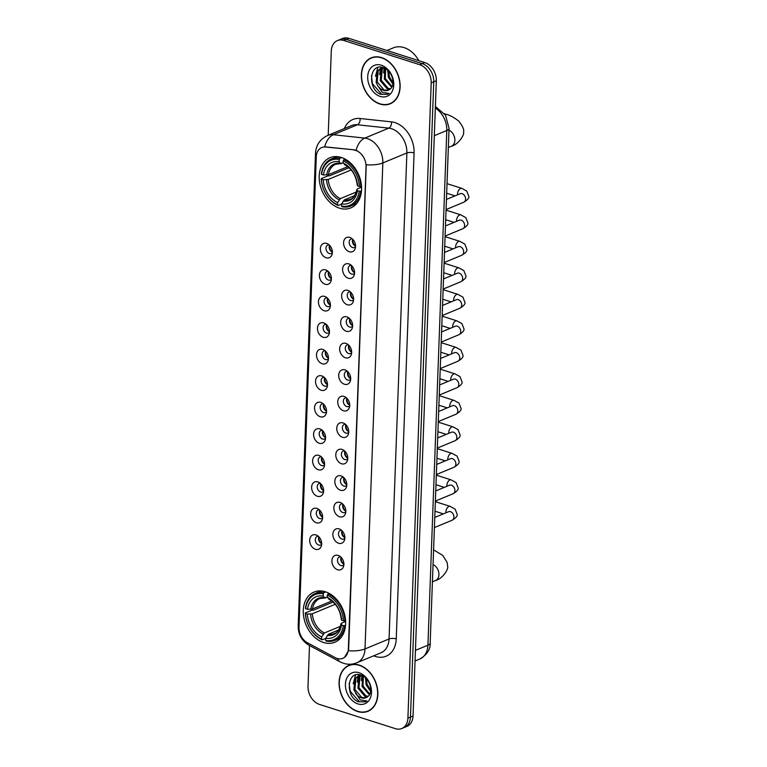 <?xml version="1.0" encoding="UTF-8"?>
<svg xmlns="http://www.w3.org/2000/svg" width="767" height="767" viewBox="0 0 767 767"><rect width="100%" height="100%" fill="white"/><g stroke="black" fill="none" stroke-linecap="round" stroke-linejoin="round"><path stroke-width="1.15" d="M325.39 591.788A27.171 20 -112.5 0 0 314.058 592.047A27.171 20 -112.5 0 0 303.837 617.608A27.171 20 -112.5 0 0 323.53 642.497A27.171 20 -112.5 0 0 334.863 642.238A27.171 20 -112.5 0 0 345.073 616.678A27.171 20 -112.5 0 0 325.39 591.788M341.315 157.456A27.171 20 -112.5 0 0 329.983 157.714A27.171 20 -112.5 0 0 319.762 183.275A27.171 20 -112.5 0 0 339.455 208.164A27.171 20 -112.5 0 0 350.787 207.905A27.171 20 -112.5 0 0 361.008 182.345A27.171 20 -112.5 0 0 341.315 157.456M326.109 257.76A7.689 5.657 67.5 0 1 320.376 248.671A7.689 5.657 67.5 0 1 326.637 243.417A7.689 5.657 67.5 0 1 327.557 243.791A7.689 5.657 67.5 0 1 332.015 254.558A7.689 5.657 67.5 0 1 326.109 257.76M329.062 244.817A4.612 3.394 -112.5 0 0 327.816 244.999A4.612 3.394 -112.5 0 0 326.08 249.342A4.612 3.394 -112.5 0 0 329.427 253.561A4.612 3.394 -112.5 0 0 331.344 253.522A4.612 3.394 -112.5 0 0 332.351 252.774M325.141 284.26A7.689 5.657 67.5 0 1 319.408 275.18A7.689 5.657 67.5 0 1 325.668 269.917A7.689 5.657 67.5 0 1 326.579 270.291A7.689 5.657 67.5 0 1 331.047 281.058A7.689 5.657 67.5 0 1 325.141 284.26M328.084 271.317A4.612 3.394 -112.5 0 0 326.838 271.499A4.612 3.394 -112.5 0 0 325.103 275.842A4.612 3.394 -112.5 0 0 328.449 280.07A4.612 3.394 -112.5 0 0 330.376 280.022A4.612 3.394 -112.5 0 0 331.382 279.274M324.173 310.76A7.689 5.657 67.5 0 1 318.439 301.68A7.689 5.657 67.5 0 1 324.69 296.417A7.689 5.657 67.5 0 1 325.611 296.791A7.689 5.657 67.5 0 1 330.078 307.557A7.689 5.657 67.5 0 1 324.173 310.76M327.116 297.817A4.612 3.394 -112.5 0 0 325.87 297.999A4.612 3.394 -112.5 0 0 324.134 302.342A4.612 3.394 -112.5 0 0 327.48 306.57A4.612 3.394 -112.5 0 0 329.407 306.522A4.612 3.394 -112.5 0 0 330.414 305.774M323.195 337.269A7.689 5.657 67.5 0 1 317.461 328.18A7.689 5.657 67.5 0 1 323.722 322.917A7.689 5.657 67.5 0 1 324.642 323.291A7.689 5.657 67.5 0 1 329.101 334.057A7.689 5.657 67.5 0 1 323.195 337.269M326.138 324.316A4.612 3.394 -112.5 0 0 324.901 324.499A4.612 3.394 -112.5 0 0 323.166 328.842A4.612 3.394 -112.5 0 0 326.502 333.07A4.612 3.394 -112.5 0 0 328.429 333.022A4.612 3.394 -112.5 0 0 329.436 332.274M322.226 363.769A7.689 5.657 67.5 0 1 316.493 354.68A7.689 5.657 67.5 0 1 322.754 349.416A7.689 5.657 67.5 0 1 323.664 349.79A7.689 5.657 67.5 0 1 328.132 360.557A7.689 5.657 67.5 0 1 322.226 363.769M325.17 350.816A4.612 3.394 -112.5 0 0 323.923 350.998A4.612 3.394 -112.5 0 0 322.188 355.342A4.612 3.394 -112.5 0 0 325.534 359.57A4.612 3.394 -112.5 0 0 327.461 359.522A4.612 3.394 -112.5 0 0 328.468 358.774M321.248 390.269A7.689 5.657 67.5 0 1 315.525 381.18A7.689 5.657 67.5 0 1 321.776 375.916A7.689 5.657 67.5 0 1 322.696 376.29A7.689 5.657 67.5 0 1 327.154 387.057A7.689 5.657 67.5 0 1 321.248 390.269M324.201 377.316A4.612 3.394 -112.5 0 0 322.955 377.498A4.612 3.394 -112.5 0 0 321.22 381.841A4.612 3.394 -112.5 0 0 324.566 386.069A4.612 3.394 -112.5 0 0 326.483 386.022A4.612 3.394 -112.5 0 0 327.499 385.274M320.28 416.769A7.689 5.657 67.5 0 1 314.547 407.68A7.689 5.657 67.5 0 1 320.807 402.416A7.689 5.657 67.5 0 1 321.728 402.79A7.689 5.657 67.5 0 1 326.186 413.557A7.689 5.657 67.5 0 1 320.28 416.769M323.223 403.816A4.612 3.394 -112.5 0 0 321.987 403.998A4.612 3.394 -112.5 0 0 320.251 408.341A4.612 3.394 -112.5 0 0 323.588 412.569A4.612 3.394 -112.5 0 0 325.515 412.521A4.612 3.394 -112.5 0 0 326.521 411.774M319.312 443.268A7.689 5.657 67.5 0 1 313.578 434.18A7.689 5.657 67.5 0 1 319.839 428.916A7.689 5.657 67.5 0 1 320.75 429.29A7.689 5.657 67.5 0 1 325.218 440.057A7.689 5.657 67.5 0 1 319.312 443.268M322.255 430.316A4.612 3.394 -112.5 0 0 321.009 430.498A4.612 3.394 -112.5 0 0 319.273 434.841A4.612 3.394 -112.5 0 0 322.619 439.069A4.612 3.394 -112.5 0 0 324.546 439.021A4.612 3.394 -112.5 0 0 325.553 438.273M318.334 469.768A7.689 5.657 67.5 0 1 312.61 460.679A7.689 5.657 67.5 0 1 318.861 455.416A7.689 5.657 67.5 0 1 319.781 455.79A7.689 5.657 67.5 0 1 324.24 466.557A7.689 5.657 67.5 0 1 318.334 469.768M321.287 456.816A4.612 3.394 -112.5 0 0 320.04 456.998A4.612 3.394 -112.5 0 0 318.305 461.341A4.612 3.394 -112.5 0 0 321.651 465.569A4.612 3.394 -112.5 0 0 323.569 465.521A4.612 3.394 -112.5 0 0 324.585 464.773M317.365 496.268A7.689 5.657 67.5 0 1 311.632 487.179A7.689 5.657 67.5 0 1 317.893 481.916A7.689 5.657 67.5 0 1 318.813 482.29A7.689 5.657 67.5 0 1 323.271 493.056A7.689 5.657 67.5 0 1 317.365 496.268M320.309 483.315A4.612 3.394 -112.5 0 0 319.072 483.498A4.612 3.394 -112.5 0 0 317.337 487.841A4.612 3.394 -112.5 0 0 320.673 492.069A4.612 3.394 -112.5 0 0 322.6 492.021A4.612 3.394 -112.5 0 0 323.607 491.273M316.397 522.768A7.689 5.657 67.5 0 1 310.664 513.679A7.689 5.657 67.5 0 1 316.924 508.416A7.689 5.657 67.5 0 1 317.835 508.799A7.689 5.657 67.5 0 1 322.303 519.556A7.689 5.657 67.5 0 1 316.397 522.768M319.34 509.815A4.612 3.394 -112.5 0 0 318.094 509.997A4.612 3.394 -112.5 0 0 316.359 514.341A4.612 3.394 -112.5 0 0 319.705 518.569A4.612 3.394 -112.5 0 0 321.632 518.521A4.612 3.394 -112.5 0 0 322.639 517.773M315.419 549.268A7.689 5.657 67.5 0 1 309.695 540.179A7.689 5.657 67.5 0 1 315.946 534.915A7.689 5.657 67.5 0 1 316.867 535.299A7.689 5.657 67.5 0 1 321.325 546.056A7.689 5.657 67.5 0 1 315.419 549.268M318.372 536.315A4.612 3.394 -112.5 0 0 317.126 536.497A4.612 3.394 -112.5 0 0 315.39 540.84A4.612 3.394 -112.5 0 0 318.736 545.069A4.612 3.394 -112.5 0 0 320.654 545.021A4.612 3.394 -112.5 0 0 321.67 544.273M349.292 251.758A7.689 5.657 67.5 0 1 343.568 242.669A7.689 5.657 67.5 0 1 349.819 237.406A7.689 5.657 67.5 0 1 350.74 237.789A7.689 5.657 67.5 0 1 355.198 248.556A7.689 5.657 67.5 0 1 349.292 251.758M352.245 238.815A4.612 3.394 -112.5 0 0 350.998 238.997A4.612 3.394 -112.5 0 0 349.263 243.331A4.612 3.394 -112.5 0 0 352.609 247.559A4.612 3.394 -112.5 0 0 354.527 247.52A4.612 3.394 -112.5 0 0 355.543 246.763M348.323 278.258A7.689 5.657 67.5 0 1 342.59 269.169A7.689 5.657 67.5 0 1 348.851 263.906A7.689 5.657 67.5 0 1 349.771 264.289A7.689 5.657 67.5 0 1 354.229 275.056A7.689 5.657 67.5 0 1 348.323 278.258M351.267 265.315A4.612 3.394 -112.5 0 0 350.03 265.497A4.612 3.394 -112.5 0 0 348.295 269.831A4.612 3.394 -112.5 0 0 351.631 274.059A4.612 3.394 -112.5 0 0 353.558 274.02A4.612 3.394 -112.5 0 0 354.565 273.263M347.355 304.758A7.689 5.657 67.5 0 1 341.622 295.669A7.689 5.657 67.5 0 1 347.882 290.405A7.689 5.657 67.5 0 1 348.793 290.789A7.689 5.657 67.5 0 1 353.261 301.556A7.689 5.657 67.5 0 1 347.355 304.758M350.298 291.815A4.612 3.394 -112.5 0 0 349.052 291.997A4.612 3.394 -112.5 0 0 347.317 296.33A4.612 3.394 -112.5 0 0 350.663 300.559A4.612 3.394 -112.5 0 0 352.59 300.52A4.612 3.394 -112.5 0 0 353.597 299.763M346.377 331.258A7.689 5.657 67.5 0 1 340.653 322.169A7.689 5.657 67.5 0 1 346.905 316.905A7.689 5.657 67.5 0 1 347.825 317.289A7.689 5.657 67.5 0 1 352.283 328.055A7.689 5.657 67.5 0 1 346.377 331.258M349.33 318.315A4.612 3.394 -112.5 0 0 348.084 318.497A4.612 3.394 -112.5 0 0 346.348 322.83A4.612 3.394 -112.5 0 0 349.694 327.058A4.612 3.394 -112.5 0 0 351.612 327.02A4.612 3.394 -112.5 0 0 352.628 326.263M345.409 357.758A7.689 5.657 67.5 0 1 339.676 348.669A7.689 5.657 67.5 0 1 345.936 343.405A7.689 5.657 67.5 0 1 346.857 343.789A7.689 5.657 67.5 0 1 351.315 354.555A7.689 5.657 67.5 0 1 345.409 357.758M348.352 344.814A4.612 3.394 -112.5 0 0 347.115 344.997A4.612 3.394 -112.5 0 0 345.38 349.34A4.612 3.394 -112.5 0 0 348.717 353.558A4.612 3.394 -112.5 0 0 350.644 353.52A4.612 3.394 -112.5 0 0 351.65 352.762M344.441 384.257A7.689 5.657 67.5 0 1 338.707 375.168A7.689 5.657 67.5 0 1 344.968 369.905A7.689 5.657 67.5 0 1 345.879 370.288A7.689 5.657 67.5 0 1 350.346 381.055A7.689 5.657 67.5 0 1 344.441 384.257M347.384 371.314A4.612 3.394 -112.5 0 0 346.138 371.496A4.612 3.394 -112.5 0 0 344.402 375.84A4.612 3.394 -112.5 0 0 347.748 380.058A4.612 3.394 -112.5 0 0 349.675 380.02A4.612 3.394 -112.5 0 0 350.682 379.262M343.463 410.757A7.689 5.657 67.5 0 1 337.739 401.668A7.689 5.657 67.5 0 1 343.99 396.414A7.689 5.657 67.5 0 1 344.91 396.788A7.689 5.657 67.5 0 1 349.368 407.555A7.689 5.657 67.5 0 1 343.463 410.757M346.416 397.814A4.612 3.394 -112.5 0 0 345.169 397.996A4.612 3.394 -112.5 0 0 343.434 402.339A4.612 3.394 -112.5 0 0 346.78 406.558A4.612 3.394 -112.5 0 0 348.697 406.52A4.612 3.394 -112.5 0 0 349.714 405.762M342.494 437.257A7.689 5.657 67.5 0 1 336.761 428.168A7.689 5.657 67.5 0 1 343.022 422.914A7.689 5.657 67.5 0 1 343.942 423.288A7.689 5.657 67.5 0 1 348.4 434.055A7.689 5.657 67.5 0 1 342.494 437.257M345.438 424.314A4.612 3.394 -112.5 0 0 344.191 424.496A4.612 3.394 -112.5 0 0 342.465 428.839A4.612 3.394 -112.5 0 0 345.802 433.058A4.612 3.394 -112.5 0 0 347.729 433.019A4.612 3.394 -112.5 0 0 348.736 432.262M341.526 463.757A7.689 5.657 67.5 0 1 335.793 454.668A7.689 5.657 67.5 0 1 342.053 449.414A7.689 5.657 67.5 0 1 342.964 449.788A7.689 5.657 67.5 0 1 347.432 460.555A7.689 5.657 67.5 0 1 341.526 463.757M344.469 450.814A4.612 3.394 -112.5 0 0 343.223 450.996A4.612 3.394 -112.5 0 0 341.488 455.339A4.612 3.394 -112.5 0 0 344.834 459.558A4.612 3.394 -112.5 0 0 346.761 459.519A4.612 3.394 -112.5 0 0 347.767 458.762M340.548 490.257A7.689 5.657 67.5 0 1 334.824 481.168A7.689 5.657 67.5 0 1 341.075 475.914A7.689 5.657 67.5 0 1 341.996 476.288A7.689 5.657 67.5 0 1 346.454 487.055A7.689 5.657 67.5 0 1 340.548 490.257M343.501 477.314A4.612 3.394 -112.5 0 0 342.255 477.496A4.612 3.394 -112.5 0 0 340.519 481.839A4.612 3.394 -112.5 0 0 343.865 486.057A4.612 3.394 -112.5 0 0 345.783 486.019A4.612 3.394 -112.5 0 0 346.799 485.271M339.58 516.757A7.689 5.657 67.5 0 1 333.846 507.668A7.689 5.657 67.5 0 1 340.107 502.414A7.689 5.657 67.5 0 1 341.018 502.788A7.689 5.657 67.5 0 1 345.486 513.554A7.689 5.657 67.5 0 1 339.58 516.757M342.523 503.814A4.612 3.394 -112.5 0 0 341.277 503.996A4.612 3.394 -112.5 0 0 339.541 508.339A4.612 3.394 -112.5 0 0 342.887 512.557A4.612 3.394 -112.5 0 0 344.814 512.519A4.612 3.394 -112.5 0 0 345.821 511.771M338.611 543.257A7.689 5.657 67.5 0 1 332.878 534.177A7.689 5.657 67.5 0 1 339.129 528.914A7.689 5.657 67.5 0 1 340.049 529.288A7.689 5.657 67.5 0 1 344.517 540.054A7.689 5.657 67.5 0 1 338.611 543.257M341.555 530.313A4.612 3.394 -112.5 0 0 340.308 530.496A4.612 3.394 -112.5 0 0 338.573 534.839A4.612 3.394 -112.5 0 0 341.919 539.067A4.612 3.394 -112.5 0 0 343.846 539.019A4.612 3.394 -112.5 0 0 344.853 538.271M337.633 569.756A7.689 5.657 67.5 0 1 331.9 560.677A7.689 5.657 67.5 0 1 338.161 555.413A7.689 5.657 67.5 0 1 339.081 555.787A7.689 5.657 67.5 0 1 343.539 566.554A7.689 5.657 67.5 0 1 337.633 569.756M340.586 556.813A4.612 3.394 -112.5 0 0 339.34 556.995A4.612 3.394 -112.5 0 0 337.605 561.339A4.612 3.394 -112.5 0 0 340.951 565.567A4.612 3.394 -112.5 0 0 342.868 565.519A4.612 3.394 -112.5 0 0 343.875 564.771M332.379 252.142A4.612 3.394 67.5 0 1 329.513 245.248M331.402 278.642A4.612 3.394 67.5 0 1 328.544 271.748M330.433 305.141A4.612 3.394 67.5 0 1 327.567 298.248M329.455 331.651A4.612 3.394 67.5 0 1 326.598 324.748M328.487 358.151A4.612 3.394 67.5 0 1 325.63 351.248M327.519 384.65A4.612 3.394 67.5 0 1 324.652 377.748M326.541 411.15A4.612 3.394 67.5 0 1 323.684 404.247M325.572 437.65A4.612 3.394 67.5 0 1 322.715 430.747M324.604 464.15A4.612 3.394 67.5 0 1 321.737 457.247M323.626 490.65A4.612 3.394 67.5 0 1 320.769 483.747M322.658 517.15A4.612 3.394 67.5 0 1 319.801 510.247M321.689 543.65A4.612 3.394 67.5 0 1 318.823 536.747M355.562 246.14A4.612 3.394 67.5 0 1 352.695 239.237M354.584 272.64A4.612 3.394 67.5 0 1 351.727 265.737M353.616 299.14A4.612 3.394 67.5 0 1 350.759 292.237M352.647 325.639A4.612 3.394 67.5 0 1 349.781 318.736M351.67 352.139A4.612 3.394 67.5 0 1 348.812 345.236M350.701 378.639A4.612 3.394 67.5 0 1 347.844 371.736M349.733 405.139A4.612 3.394 67.5 0 1 346.866 398.236M348.755 431.639A4.612 3.394 67.5 0 1 345.898 424.736M347.787 458.139A4.612 3.394 67.5 0 1 344.929 451.236M346.818 484.639A4.612 3.394 67.5 0 1 343.952 477.736M345.84 511.138A4.612 3.394 67.5 0 1 342.983 504.245M344.872 537.638A4.612 3.394 67.5 0 1 342.005 530.745M343.904 564.138A4.612 3.394 67.5 0 1 341.037 557.245M353.836 150.035A13.835 10.192 67.5 0 1 355.725 150.437A13.835 10.192 67.5 0 1 366.041 166.794L348.352 648.968A13.835 10.192 67.5 0 1 342.868 658.307A13.835 10.192 67.5 0 1 335.227 657.645L307.471 642.813A13.835 10.192 67.5 0 1 299.015 627.243L316.263 156.89A13.835 10.192 67.5 0 1 321.757 147.542A13.835 10.192 67.5 0 1 325.649 147.015L354.306 149.843L357.575 150.984M381.582 57.611A24.86 18.303 -112.5 0 0 371.218 57.851A24.86 18.303 -112.5 0 0 361.871 81.244A24.86 18.303 -112.5 0 0 379.886 104.015A24.86 18.303 -112.5 0 0 390.259 103.785A24.86 18.303 -112.5 0 0 399.607 80.391A24.86 18.303 -112.5 0 0 381.582 57.611M372.522 57.381A24.86 18.303 -112.5 0 0 371.458 58.024M359.311 665.114A24.86 18.303 -112.5 0 0 348.937 665.344A24.86 18.303 -112.5 0 0 339.589 688.737A24.86 18.303 -112.5 0 0 357.614 711.508A24.86 18.303 -112.5 0 0 367.978 711.277A24.86 18.303 -112.5 0 0 377.326 687.884A24.86 18.303 -112.5 0 0 359.311 665.114M350.251 664.884A24.86 18.303 -112.5 0 0 349.177 665.526M316.407 155.289A17.938 6.414 2.1 0 1 315.515 153.17C316.033 145.021 320.06 139.143 327.586 135.519A20.508 15.091 67.5 0 1 333.357 134.733L364.766 138.108A20.508 15.091 67.5 0 1 367.556 138.702A20.508 15.091 67.5 0 1 382.838 162.93A17.938 6.414 -177.9 0 1 366.243 164.742L348.669 648.834L348.429 650.732L344.575 657.329M356.08 150.274L356.099 150.284A17.938 11.265 96.1 0 1 364.766 138.108L388.802 128.137L357.393 124.772A20.508 15.091 -112.5 0 0 351.622 125.558L327.586 135.519M337.394 40.622L342.523 38.494A15.378 11.323 -112.5 0 1 348.937 38.35L424.86 62.587A15.378 11.323 -112.5 0 1 436.327 80.765L413.029 716.004A15.378 11.323 -112.5 0 1 406.932 726.378L404.372 727.442A15.378 11.323 -112.5 0 0 410.47 717.059L433.758 81.82A15.378 11.323 -112.5 0 0 422.301 63.651L346.368 39.414A15.378 11.323 -112.5 0 0 339.954 39.558A15.378 11.323 -112.5 0 1 346.368 39.414L422.301 63.651A15.378 11.323 -112.5 0 1 433.758 81.82L410.47 717.059A15.378 11.323 -112.5 0 1 404.372 727.442L401.803 728.506A15.378 11.323 -112.5 0 0 407.91 718.123L431.198 82.884A15.378 11.323 -112.5 0 0 419.731 64.706L343.808 40.478A15.378 11.323 -112.5 0 0 337.394 40.622A15.378 11.323 -112.5 0 0 331.286 50.996L328.199 135.27M344.373 128.568A25.627 18.868 67.5 0 1 360.078 118.511A5.129 3.221 -83.9 0 1 357.393 124.772L333.357 134.733A17.938 11.265 96.1 0 0 324.7 146.804L354.306 149.843M309.494 645.517L307.998 686.235A15.378 11.323 -112.5 0 0 319.455 704.413L395.388 728.65A15.378 11.323 -112.5 0 0 401.803 728.506M368.026 710.98A24.86 18.303 -112.5 0 0 369.234 710.673M390.298 103.487A24.86 18.303 -112.5 0 0 391.515 103.181M379.895 103.775A24.602 18.111 -112.5 0 0 390.154 103.545A24.602 18.111 -112.5 0 0 399.415 80.391A24.602 18.111 -112.5 0 0 381.582 57.851A24.602 18.111 -112.5 0 0 371.314 58.091A24.602 18.111 -112.5 0 0 362.062 81.235A24.602 18.111 -112.5 0 0 379.895 103.775M418.84 60.66A25.627 18.868 -112.5 0 0 404.046 47.602A25.627 18.868 -112.5 0 0 393.356 47.842L386.971 50.488M392.886 84.054L388.351 77.237L387.814 70.343M393.03 82.865L389.368 76.815L388.677 71.197M391.716 87.275L384.286 78.924L385.034 68.359M392.071 86.623L385.302 78.502L385.648 68.714M389.972 89.231L387.162 88.799L380.211 80.612L381.285 69.529L382.886 67.745M390.422 88.828L388.179 88.378L381.228 80.19L382.302 69.107L383.471 67.707C369.1 62.194 367.326 89.308 380.547 94.255L387.527 94.36L389.157 93.449L382.407 92.356L377.834 85.923A11.582 8.523 -112.5 0 0 383.548 90.295A11.582 8.523 -112.5 0 0 388.38 90.19A11.582 8.523 -112.5 0 0 390.508 88.742C396.232 84.102 391.592 69.931 383.452 67.669M377.834 85.923L376.146 82.299L377.22 71.216L380.72 68.282L383.567 67.707M388.476 90.142L384.104 90.065L377.163 81.877L378.236 70.794L381.237 68.09M380.72 68.282L382.886 67.486M381.304 65.224A16.711 12.301 -112.5 0 0 367.709 76.662A16.711 12.301 -112.5 0 0 380.164 96.412A16.711 12.301 -112.5 0 0 393.768 84.974A16.711 12.301 -112.5 0 0 381.304 65.224M387.527 94.36L381.698 94.303L372.436 83.718L371.468 75.856M375.466 76.374L377.805 67.496M379.54 74.687L380.49 68.522M380.547 68.359L381.084 67.151M383.615 72.999L384.19 67.956M387.68 71.312L387.68 70.219M357.614 711.268A24.602 18.111 -112.5 0 0 367.882 711.038A24.602 18.111 -112.5 0 0 377.134 687.884A24.602 18.111 -112.5 0 0 359.301 665.353A24.602 18.111 -112.5 0 0 349.043 665.583A24.602 18.111 -112.5 0 0 339.781 688.737A24.602 18.111 -112.5 0 0 357.614 711.268M370.614 691.546L366.08 684.739L365.533 677.836M370.749 690.358L367.096 684.317L366.396 678.69M369.435 694.768L362.005 686.427L362.762 675.852M369.799 694.116L363.021 686.005L363.376 676.206M367.7 696.724L364.881 696.292L357.94 688.114L359.014 677.021L360.605 675.238M368.15 696.321L365.897 695.87L358.956 687.692L360.03 676.599L361.19 675.209M355.562 693.416A11.582 8.523 -112.5 0 0 361.267 697.788A11.582 8.523 -112.5 0 0 366.099 697.682A11.582 8.523 -112.5 0 0 368.227 696.244C373.96 691.594 369.32 677.424 361.18 675.161C346.828 669.687 345.054 696.8 358.266 701.757L365.245 701.853L366.875 700.942L360.126 699.849L353.865 689.801L354.939 678.709L358.448 675.775L361.295 675.2M366.204 697.634L361.832 697.558L354.881 689.38L355.955 678.287L358.966 675.583M358.448 675.775L360.615 674.989M359.033 672.717A16.711 12.301 -112.5 0 0 345.428 684.154A16.711 12.301 -112.5 0 0 357.892 703.905A16.711 12.301 -112.5 0 0 371.487 692.467A16.711 12.301 -112.5 0 0 359.033 672.717M365.245 701.853L359.416 701.795L350.155 691.211L349.186 683.349M353.194 683.867L355.524 674.989M357.269 682.179L358.208 676.024M358.275 675.852L358.803 674.644M361.334 680.492L361.919 675.449M365.408 678.805L365.408 677.712M341.622 204.07L338.161 205.508L337.557 204.808A24.4 17.957 -112.5 0 1 321.383 179.162L323.223 179.756A22.042 16.222 -112.5 0 0 337.633 202.603L340.327 198.634L356.348 191.99M351.181 169.938L328.228 179.449L323.223 179.756M339.215 159.526L339.886 158.299A25.426 18.715 -112.5 0 0 331.286 159.057A25.426 18.715 -112.5 0 0 321.392 173.86L321.555 174.377A24.4 17.957 -112.5 0 1 339.215 159.526L339.129 161.741A22.042 16.222 -112.5 0 0 323.406 174.972L328.41 174.665L347.748 166.65M343.137 162.93L340.51 163.323L339.129 161.741M321.383 179.162L321.22 178.644L328.075 175.796L329.427 175.854L349.043 167.724M342.159 206.783A25.426 18.715 -112.5 0 0 350.759 206.026A25.426 18.715 -112.5 0 0 360.653 191.232L359.215 191.232A24.4 17.957 -112.5 0 1 341.555 206.093L342.159 206.783M361.487 190.887L360.653 191.232M321.22 178.644A25.426 18.715 -112.5 0 0 338.161 205.508M339.886 158.299L341.651 157.571M341.555 206.093L341.631 203.878A22.042 16.222 -112.5 0 0 357.364 190.647L359.215 191.232M337.633 202.603L337.557 204.808M323.406 174.972L321.555 174.377M357.364 190.647L356.991 189.459L357.537 188.807L361.554 187.138M354.575 195.662L344.325 199.909L341.631 203.878M343.165 201.088A19.712 14.515 -112.5 0 0 356.991 189.459L357.537 188.807M341.612 163.563L340.51 163.323A19.712 14.515 -112.5 0 0 326.684 174.953M345.092 159.076L343.213 160.802A24.4 17.957 -112.5 0 1 359.387 186.458L360.835 186.448A25.426 18.715 -112.5 0 0 343.884 159.574M360.835 186.448L361.497 186.17M359.387 186.458L357.537 185.863A22.042 16.222 -112.5 0 0 343.127 163.016L343.213 160.802M357.71 184.022L357.163 184.674L357.537 185.863M343.127 163.016L345.61 164.838M325.697 638.412L322.236 639.841L321.632 639.151A24.4 17.957 -112.5 0 1 305.448 613.495L307.299 614.089A22.042 16.222 -112.5 0 0 321.709 636.936L324.403 632.967L340.423 626.323M335.256 604.271L312.303 613.782L307.299 614.089M323.291 593.859L323.962 592.632A25.426 18.715 -112.5 0 0 315.362 593.39A25.426 18.715 -112.5 0 0 305.467 608.193L305.63 608.71A24.4 17.957 -112.5 0 1 323.291 593.859L323.204 596.074A22.042 16.222 -112.5 0 0 307.481 609.305L312.476 608.998L331.823 600.983M327.202 597.263L324.585 597.656L323.204 596.074M305.448 613.495L305.285 612.977L312.15 610.129L313.502 610.187L333.118 602.057M326.234 641.116A25.426 18.715 -112.5 0 0 334.834 640.359A25.426 18.715 -112.5 0 0 344.728 625.565L343.29 625.575A24.4 17.957 -112.5 0 1 325.62 640.426L326.234 641.116M345.562 625.22L344.728 625.565M305.285 612.977A25.426 18.715 -112.5 0 0 322.236 639.841M323.962 592.632L325.726 591.903M325.62 640.426L325.707 638.211A22.042 16.222 -112.5 0 0 341.44 624.98L343.29 625.575M321.709 636.936L321.632 639.151M307.481 609.305L305.63 608.71M341.44 624.98L341.603 623.14L345.629 621.471M338.65 629.995L328.401 634.242L325.707 638.211M327.241 635.421A19.712 14.515 -112.5 0 0 341.066 623.792L341.603 623.14M325.687 597.896L324.585 597.656A19.712 14.515 -112.5 0 0 310.76 609.286M329.168 593.409L327.288 595.134A24.4 17.957 -112.5 0 1 343.463 620.791L344.91 620.781A25.426 18.715 -112.5 0 0 327.96 593.907M344.91 620.781L345.572 620.503M343.463 620.791L341.612 620.196A22.042 16.222 -112.5 0 0 327.202 597.349L327.288 595.134M341.785 618.355L341.238 619.017L341.612 620.196M327.202 597.349L329.685 599.171M353.692 240.416L352.609 240.426A7.689 5.657 -112.5 0 0 355.14 245.939M352.715 266.916L351.641 266.926A7.689 5.657 -112.5 0 0 354.162 272.438M351.746 293.425L350.663 293.425A7.689 5.657 -112.5 0 0 353.194 298.938M350.778 319.925L349.694 319.925A7.689 5.657 -112.5 0 0 352.226 325.438M349.8 346.425L348.717 346.425A7.689 5.657 -112.5 0 0 351.248 351.938M348.832 372.925L347.748 372.925A7.689 5.657 -112.5 0 0 350.279 378.438M347.854 399.425L346.78 399.425A7.689 5.657 -112.5 0 0 349.311 404.938M346.885 425.925L345.802 425.925A7.689 5.657 -112.5 0 0 348.333 431.438M345.917 452.425L344.834 452.425A7.689 5.657 -112.5 0 0 347.365 457.937M344.939 478.924L343.865 478.924A7.689 5.657 -112.5 0 0 346.396 484.437M343.971 505.424L342.887 505.424A7.689 5.657 -112.5 0 0 345.418 510.937M343.002 531.924L341.919 531.924A7.689 5.657 -112.5 0 0 344.45 537.437M342.024 558.424L340.951 558.424A7.689 5.657 -112.5 0 0 343.482 563.937M330.5 246.428L329.427 246.428A7.689 5.657 -112.5 0 0 331.958 251.94M329.532 272.927L328.449 272.927A7.689 5.657 -112.5 0 0 330.98 278.44M328.564 299.427L327.48 299.427A7.689 5.657 -112.5 0 0 330.011 304.94M327.586 325.927L326.512 325.927A7.689 5.657 -112.5 0 0 329.033 331.44M326.617 352.427L325.534 352.427A7.689 5.657 -112.5 0 0 328.065 357.949M325.649 378.927L324.566 378.927A7.689 5.657 -112.5 0 0 327.097 384.449M324.671 405.427L323.597 405.427A7.689 5.657 -112.5 0 0 326.119 410.949M323.703 431.926L322.619 431.926A7.689 5.657 -112.5 0 0 325.15 437.449M322.734 458.426L321.651 458.426A7.689 5.657 -112.5 0 0 324.182 463.949M321.757 484.926L320.673 484.926A7.689 5.657 -112.5 0 0 323.204 490.449M320.788 511.426L319.705 511.436A7.689 5.657 -112.5 0 0 322.236 516.948M319.81 537.926L318.736 537.935A7.689 5.657 -112.5 0 0 321.268 543.448M396.251 638.911A5.129 1.831 2.1 0 0 389.051 638.969L406.874 152.969A20.508 15.091 -112.5 0 0 391.592 128.731A20.508 15.091 -112.5 0 0 388.802 128.137A5.129 3.221 -83.9 0 0 391.486 121.876A25.627 18.868 67.5 0 1 414.075 152.921L396.251 638.911A25.627 18.868 67.5 0 1 375.399 656.456A25.627 18.868 67.5 0 1 373.673 655.814M380.921 652.803A20.508 15.091 -112.5 0 0 389.051 638.969L365.015 648.93A20.508 15.091 67.5 0 1 356.885 662.765L380.921 652.803M348.429 650.732A17.938 6.414 2.1 0 0 365.015 648.93L382.838 162.93L406.874 152.969A5.129 1.831 2.1 0 1 414.075 152.921M299.015 628.058A17.938 6.414 -177.9 0 1 298.171 626.006L315.515 153.17M306.752 642.401A17.938 9.041 118.1 0 0 309.216 645.373C301.824 640.944 298.152 634.491 298.171 626.006M337.547 658.575A17.938 9.041 118.1 0 0 340.145 661.892L309.216 645.373M360.078 118.511L391.486 121.876M407.91 718.123L413.029 716.004M431.198 82.884L436.327 80.765M419.731 64.706L424.86 62.587M343.808 40.478L348.937 38.35M415.436 650.368L427.919 645.2A10.249 3.662 2.1 0 0 430.172 643.024C430.555 649.313 427.094 654.654 419.789 659.035A20.508 15.091 -112.5 0 0 427.919 645.2L446.797 130.495A20.508 15.091 -112.5 0 0 435.33 108.051M434.314 135.673L446.797 130.495A10.249 3.662 2.1 0 0 449.05 128.319L430.172 643.024M448.973 130.256A8.715 6.414 67.5 0 1 454.869 140.332A8.715 6.414 67.5 0 1 451.408 146.219L448.34 147.485M444.812 114.11A8.715 5.005 -72.3 0 1 445.972 114.235L444.592 113.794M328.228 179.449A18.964 13.959 -112.5 0 0 340.327 198.634M341.056 163.639L335.706 164.215A18.964 13.959 -112.5 0 0 328.41 174.665M326.512 179.727A19.712 14.515 -112.5 0 0 339.167 199.813M344.325 199.909A18.964 13.959 -112.5 0 0 350.231 199.257C353.117 198.663 355.37 195.345 356.981 189.305M357.163 184.674A19.712 14.515 -112.5 0 0 344.508 164.598M433.048 564.598A8.715 6.414 67.5 0 1 438.935 574.665A8.715 6.414 67.5 0 1 435.483 580.552L432.415 581.817M312.303 613.782A18.964 13.959 -112.5 0 0 324.403 632.967M325.131 597.972L319.781 598.548A18.964 13.959 -112.5 0 0 312.476 608.998M310.577 614.07A19.712 14.515 -112.5 0 0 323.243 634.146M328.401 634.242A18.964 13.959 -112.5 0 0 334.307 633.59C337.192 632.996 339.445 629.678 341.047 623.638M341.238 619.017A19.712 14.515 -112.5 0 0 328.573 598.931M446.442 199.43L460.229 193.715A4.612 3.394 67.5 0 1 462.146 193.667A4.612 3.394 67.5 0 1 465.569 199.391A4.612 3.394 67.5 0 1 463.757 202.239L446.068 209.573M457.554 194.818A4.612 2.656 -72.3 0 1 457.525 193.965A4.612 2.656 -72.3 0 1 457.544 193.687A4.612 2.656 -72.3 0 1 461.811 188.375L466.777 191.108L468.829 196.371C469.26 198.011 467.573 199.966 463.757 202.239M445.464 225.929L459.251 220.215A4.612 3.394 67.5 0 1 461.178 220.167A4.612 3.394 67.5 0 1 464.601 225.891A4.612 3.394 67.5 0 1 462.789 228.739L445.1 236.073M456.586 221.318A4.612 2.656 -72.3 0 1 456.557 220.465A4.612 2.656 -72.3 0 1 456.566 220.187A4.612 2.656 -72.3 0 1 460.842 214.875L465.809 217.607L467.851 222.871C468.292 224.51 466.604 226.466 462.789 228.739M444.496 252.429L458.282 246.715A4.612 3.394 67.5 0 1 460.21 246.667A4.612 3.394 67.5 0 1 463.632 252.391A4.612 3.394 67.5 0 1 461.811 255.238L444.122 262.573M455.608 247.818A4.612 2.656 -72.3 0 1 455.579 246.964A4.612 2.656 -72.3 0 1 455.598 246.686A4.612 2.656 -72.3 0 1 459.864 241.375L464.831 244.107L466.882 249.371C467.324 251.01 465.627 252.966 461.811 255.238M443.527 278.929L457.314 273.215A4.612 3.394 67.5 0 1 459.232 273.167A4.612 3.394 67.5 0 1 462.654 278.891A4.612 3.394 67.5 0 1 460.842 281.738L443.153 289.073M454.639 274.318A4.612 2.656 -72.3 0 1 454.61 273.464A4.612 2.656 -72.3 0 1 454.63 273.186A4.612 2.656 -72.3 0 1 458.896 267.875L463.862 270.607L465.914 275.871C466.346 277.51 464.658 279.466 460.842 281.738M442.549 305.429L456.336 299.715A4.612 3.394 67.5 0 1 458.263 299.667A4.612 3.394 67.5 0 1 461.686 305.391A4.612 3.394 67.5 0 1 459.874 308.238L442.175 315.573M453.671 300.817A4.612 2.656 -72.3 0 1 453.642 299.964A4.612 2.656 -72.3 0 1 453.652 299.686A4.612 2.656 -72.3 0 1 457.928 294.375L462.894 297.107L464.936 302.371C465.377 304.01 463.69 305.966 459.874 308.238M441.581 331.929L455.368 326.215A4.612 3.394 67.5 0 1 457.295 326.167A4.612 3.394 67.5 0 1 460.708 331.89A4.612 3.394 67.5 0 1 458.896 334.738L441.207 342.072M452.693 327.317A4.612 2.656 -72.3 0 1 452.664 326.464A4.612 2.656 -72.3 0 1 452.683 326.196A4.612 2.656 -72.3 0 1 456.95 320.874L461.916 323.607L463.968 328.87C464.409 330.51 462.712 332.466 458.896 334.738M440.613 358.429L454.39 352.715A4.612 3.394 67.5 0 1 456.317 352.667A4.612 3.394 67.5 0 1 459.74 358.39A4.612 3.394 67.5 0 1 457.928 361.238L440.239 368.572M451.725 353.827A4.612 2.656 -72.3 0 1 451.696 352.964A4.612 2.656 -72.3 0 1 451.705 352.695A4.612 2.656 -72.3 0 1 455.982 347.374L460.948 350.107L463 355.37C463.431 357.01 461.744 358.966 457.928 361.238M439.635 384.929L453.422 379.214A4.612 3.394 67.5 0 1 455.349 379.176A4.612 3.394 67.5 0 1 458.771 384.89A4.612 3.394 67.5 0 1 456.959 387.738L439.261 395.072M450.756 380.327A4.612 2.656 -72.3 0 1 450.718 379.464A4.612 2.656 -72.3 0 1 450.737 379.195A4.612 2.656 -72.3 0 1 455.013 373.874L459.97 376.607L462.022 381.87C462.463 383.51 460.775 385.465 456.959 387.738M438.666 411.428L452.453 405.714A4.612 3.394 67.5 0 1 454.38 405.676A4.612 3.394 67.5 0 1 457.794 411.39A4.612 3.394 67.5 0 1 455.982 414.238L438.293 421.572M449.778 406.826A4.612 2.656 -72.3 0 1 449.75 405.964A4.612 2.656 -72.3 0 1 449.769 405.695A4.612 2.656 -72.3 0 1 454.035 400.374L459.002 403.106L461.053 408.37C461.494 410.009 459.797 411.965 455.982 414.238M437.689 437.928L451.475 432.214A4.612 3.394 67.5 0 1 453.402 432.176A4.612 3.394 67.5 0 1 456.825 437.89A4.612 3.394 67.5 0 1 455.013 440.737L437.324 448.072M448.81 433.326A4.612 2.656 -72.3 0 1 448.781 432.463A4.612 2.656 -72.3 0 1 448.791 432.195A4.612 2.656 -72.3 0 1 453.067 426.874L458.033 429.606L460.085 434.87C460.516 436.509 458.829 438.465 455.013 440.737M436.72 464.428L450.507 458.714A4.612 3.394 67.5 0 1 452.434 458.676A4.612 3.394 67.5 0 1 455.857 464.39A4.612 3.394 67.5 0 1 454.045 467.237L436.346 474.572M447.832 459.826A4.612 2.656 -72.3 0 1 447.803 458.963A4.612 2.656 -72.3 0 1 447.823 458.695A4.612 2.656 -72.3 0 1 452.099 453.374L457.055 456.106L459.107 461.37C459.548 463.009 457.861 464.965 454.045 467.237M435.752 490.928L449.539 485.214A4.612 3.394 67.5 0 1 451.456 485.175A4.612 3.394 67.5 0 1 454.879 490.89A4.612 3.394 67.5 0 1 453.067 493.737L435.378 501.072M446.864 486.326A4.612 2.656 -72.3 0 1 446.835 485.463A4.612 2.656 -72.3 0 1 446.854 485.195A4.612 2.656 -72.3 0 1 451.121 479.874L456.087 482.606L458.139 487.87C458.57 489.509 456.883 491.465 453.067 493.737M434.774 517.428L448.561 511.714A4.612 3.394 67.5 0 1 450.488 511.675A4.612 3.394 67.5 0 1 453.911 517.389A4.612 3.394 67.5 0 1 452.099 520.237L434.41 527.571M445.895 512.826A4.612 2.656 -72.3 0 1 445.867 511.963A4.612 2.656 -72.3 0 1 445.876 511.694A4.612 2.656 -72.3 0 1 450.152 506.373L455.119 509.106L457.161 514.369C457.602 516.009 455.914 517.965 452.099 520.237M340.145 661.892L343.491 663.311C347.997 664.711 352.456 664.529 356.885 662.765M435.388 106.46L445.502 115.165L449.05 128.319M419.789 659.035L415.052 661.001M392.579 102.538L390.154 103.545M373.73 57.084L371.314 58.091M370.308 710.031L367.882 711.038M351.459 664.577L349.043 665.583M451.408 146.219C458.743 144.436 464.792 134.263 463.536 131.962C464.351 129.815 462.741 126.191 458.714 121.09C453.843 117.313 449.596 115.031 445.972 114.235M356.626 203.591L350.759 206.026M337.154 156.621L331.286 159.057M344.814 164.838C351.832 168.711 355.946 175.298 357.154 184.598M435.483 580.552C442.818 578.769 448.868 568.596 447.612 566.295L447.161 562.451L442.78 555.423L433.585 549.853M340.701 637.933L334.834 640.359M321.229 590.954L315.362 593.39M328.89 599.18C335.908 603.044 340.021 609.631 341.219 618.931M454.994 195.882L446.662 193.226M461.811 188.375L447.017 183.649M454.026 222.382L445.694 219.726M460.842 214.875L446.049 210.148M453.048 248.882L444.726 246.226M459.864 241.375L445.071 236.648M452.079 275.382L443.748 272.726M458.896 267.875L444.103 263.148M451.111 301.882L442.78 299.226M457.928 294.375L443.134 289.648M450.133 328.381L441.811 325.726M456.95 320.874L442.156 316.148M449.165 354.881L440.833 352.226M455.982 347.374L441.188 342.648M448.196 381.381L439.865 378.725M455.013 373.874L440.22 369.148M447.219 407.881L438.897 405.225M454.035 400.374L439.242 395.647M446.25 434.381L437.919 431.725M453.067 426.874L438.273 422.147M445.282 460.881L436.95 458.225M452.099 453.374L437.295 448.657M444.304 487.381L435.982 484.725M451.121 479.874L436.327 475.156M443.336 513.88L435.004 511.225M450.152 506.373L435.359 501.656"/></g></svg>
